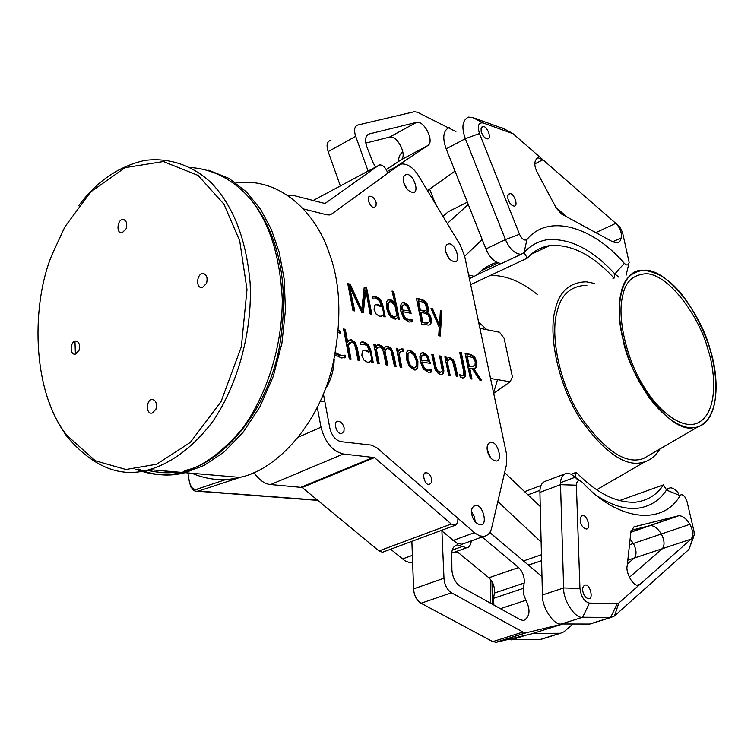 <?xml version="1.0" encoding="UTF-8"?>
<svg xmlns="http://www.w3.org/2000/svg" width="754" height="754" viewBox="0 0 754 754"><rect width="100%" height="100%" fill="white"/><g stroke="black" fill="none" stroke-linecap="round" stroke-linejoin="round"><path stroke-width="1.13" d="M340.346 185.889L328.169 151.62L355.709 136.333L368.065 170.998M330.327 140.385C326.916 141.827 326.19 145.579 328.169 151.62M389.422 137.143L389.601 137.105C397.528 134.957 407.801 156.059 400.836 159.98L427.857 145.531C434.738 141.658 424.379 120.301 416.538 122.374L389.422 137.143L365.794 143.081M386.274 169.631L400.836 159.98M455.02 171.12L427.48 190.63M367.358 134.985L369.253 133.939L416.359 122.412M369.253 133.939C365.379 135.607 364.606 139.999 366.934 147.105L372.759 161.987L375.454 167.02M427.857 145.531L395.548 167.058M355.709 136.333C353.701 130.216 354.38 126.446 357.764 125.032L414.37 111.705L417.584 112.308L455.887 131.592M447.292 223.486L468.262 204.475M443.013 216.398L448.13 211.817L450.581 210.583M482.183 239.518L464.662 256.275M372.693 296.935L376.029 296.633L380.346 299.197L382.693 304.673L385.228 316.916L383.729 316.623L383.456 314.559L381.986 315.983L379.696 316.303L376.199 314.164L374.078 309.376L374.559 305.389L376.161 304.409L377.613 304.465L376.868 304.814L380.685 306.605L381.43 306.256L379.488 300.582L376.463 298.82L373.098 298.989L372.693 296.935L375.285 296.991L379.601 299.555L381.948 305.031L384.37 316.746M383.456 314.559L381.496 316.18M383.899 310.761L383.155 311.11M382.693 304.673L381.948 305.031M380.346 299.197L379.601 299.555M376.029 296.633L375.285 296.991M374.125 296.492L373.381 296.859M377.613 304.465L381.43 306.256M375.247 304.795L376.868 304.814M409.111 310.893L401.269 309.8L409.111 310.893L407.396 306.605L404.606 304.588L401.656 306.086L401.269 309.8M402.4 305.738L402.014 309.451M402.994 304.946L401.656 306.086M404.182 302.477L408.244 305.379L411.156 313.353L402.419 311.591L404.728 317.34L408.479 319.847L412.004 319.583L412.419 321.609L408.922 322.024L403.795 318.518L400.685 310.865L400.383 305.992L401.646 303.07L404.182 302.477L403.447 302.825L407.509 305.728L410.308 313.174M412.419 321.609L411.816 321.892M412.004 319.583L411.269 319.932L411.675 321.949M408.479 319.847L411.269 319.932M404.728 317.34L403.984 317.688L407.744 320.196M402.419 311.591L401.675 311.939L403.984 317.688M410.939 312.307L410.204 312.646M408.244 305.379L407.509 305.728M402.005 302.825L403.447 302.825M432.579 308.791L439.535 325.304L440.393 310.412L441.91 310.733L440.261 336.03L438.734 335.737L439.252 327.283L431.034 308.471L432.579 308.791L431.844 309.131L438.828 325.163M441.91 310.733L441.175 311.072L439.554 335.898M440.364 310.902L441.175 311.072M439.799 325.351L439.064 325.69M431.279 309.017L431.844 309.131M351.307 339.818L355.125 342.363L357.236 347.82L359.696 360.487L357.99 360.205L355.511 347.387L354.126 343.711L351.694 342.071L348.291 344.955L351.006 359.045L349.272 358.753L343.541 328.998L345.275 329.319L344.512 329.677L346.623 342.872L350.016 339.884L351.307 339.818L350.553 340.177L354.361 342.721L356.482 348.169L358.838 360.346M348.291 344.955L347.528 345.313L350.148 358.904M349.63 342.599L347.528 345.313M357.236 347.82L356.482 348.169M355.125 342.363L354.361 342.721M348.829 340.318L350.553 340.177M345.275 329.319L347.773 342.58L346.623 342.872M347.471 340.704L346.708 341.062M343.636 329.517L344.512 329.677M361.939 341.977L363.899 342.062L368.329 344.578L370.732 350.158L373.305 362.74L371.76 362.486L371.486 360.355L369.96 361.873L367.603 362.288L364.012 360.186L361.845 355.294L362.354 351.166L365.502 350.101L364.748 350.45L368.668 352.184L369.432 351.835L367.443 346.039L364.342 344.305L360.864 344.587L360.459 342.476L361.939 341.977L361.185 342.335L363.145 342.41L367.575 344.927L369.978 350.506L372.438 362.599M371.486 360.355L369.309 362.156M371.958 356.406L371.194 356.755M370.732 350.158L369.978 350.506M368.329 344.578L367.575 344.927M363.899 342.062L363.145 342.41M360.516 342.448L361.185 342.335M365.502 350.101L369.432 351.835M363.145 350.469L364.748 350.45M397.839 348.527L398.282 351.703L399.874 349.498L401.307 348.904L403.192 349.036L403.654 351.345L400.581 351.873L399.224 354.323L401.844 367.462L400.223 367.198L396.444 348.273L397.839 348.527L397.085 348.866L397.754 351.496M399.224 354.323L398.47 354.663L400.996 367.321M400.581 351.873L398.47 354.663M400.968 351.618L399.827 352.212M403.192 349.036L402.447 349.375L402.815 351.223M402.561 348.923L401.816 349.262L402.447 349.375M400.148 349.338L401.816 349.262M398.659 351.769L397.914 352.109M396.547 348.772L397.085 348.866M428.498 361.025L420.741 360.148L428.498 361.025L426.783 356.736L424.021 354.785L421.1 356.369L420.741 360.148M421.844 356.029L421.486 359.818M422.494 355.143L421.1 356.369M423.588 352.665L427.612 355.464L430.525 363.447L421.901 361.967L424.21 367.726L427.923 370.139L431.411 369.743L431.825 371.779L428.376 372.335L423.286 368.951L420.185 361.298L419.855 356.369L421.09 353.353L423.588 352.665L422.843 352.995L426.868 355.794L429.686 363.296M431.825 371.779L430.751 372.278M431.411 369.743L430.657 370.073L431.071 372.108M427.923 370.139L430.657 370.073M424.21 367.726L423.456 368.056L427.179 370.468M421.901 361.967L421.147 362.297L423.456 368.056M430.317 362.391L429.573 362.721M427.612 355.464L426.868 355.794M421.561 353.004L422.843 352.995M446.17 357.094L446.575 359.922L447.838 357.848L448.988 357.33L453.305 359.62L455.359 364.823L457.829 376.736L456.33 376.491L452.523 360.987L450.27 359.451L448.536 360.044L447.442 362.212L450.176 375.473L448.649 375.219L444.869 356.868L446.17 357.094L445.425 357.424L446.029 359.715M447.442 362.212L446.698 362.533L449.337 375.332M448.536 360.044L446.698 362.533M448.847 359.79L447.801 360.374M455.359 364.823L454.615 365.143L456.99 376.595M453.305 359.62L452.56 359.95L454.615 365.143M449.959 357.349L449.214 357.669L452.56 359.95M448.102 357.679L449.214 357.669M446.933 359.978L446.189 360.308M464.737 377.603L462.617 377.99L460.232 376.925L459.78 374.7L462.061 375.643L463.757 375.115L463.785 372.052L459.667 352.288L461.269 352.58L465.482 372.825L465.642 375.671L463.851 377.999M465.642 375.671L463.993 377.924M465.482 372.825L464.747 373.145L464.898 375.992M461.269 352.58L460.524 352.91L464.747 373.145M459.77 352.768L460.524 352.91M462.061 375.643L462.749 375.68M459.94 375.501L461.325 375.963M433.352 354.823L435.737 366.51L437.377 370.582L439.902 372.137L441.533 371.854L442.24 370.44L439.591 355.926L441.128 356.199L443.889 370.893L443.437 373.013L442.23 374.191L440.402 374.314L438.244 373.466L435.115 369.469L431.797 354.55L433.352 354.823L432.608 355.153L434.992 366.84L436.623 370.911L439.158 372.457L440.788 372.184M443.437 373.013L441.891 374.286M443.889 370.893L443.145 371.222L442.692 373.334M443.456 367.49L442.711 367.82L443.145 371.222M441.128 356.199L440.393 356.529L442.711 367.82M439.695 356.406L440.393 356.529M439.902 372.137L439.158 372.457M437.377 370.582L436.623 370.911M435.737 366.51L434.992 366.84M431.891 355.03L432.608 355.153M413.71 367.763L414.662 367.754L416.302 366.246L416.274 360.846L414.031 355.04L410.628 352.467L409.658 352.476L408.027 353.975L408.037 359.432L410.27 365.228L413.71 367.763L412.966 368.103L414.747 367.745M410.27 365.228L409.526 365.567L412.966 368.103M408.037 359.432L407.283 359.771L409.526 365.567M408.027 353.975L407.273 354.314L407.283 359.771M408.828 352.825L407.273 354.314M410.195 350.28L414.926 353.72L417.914 361.128L417.763 367.933L415.463 369.96L414.163 369.978L409.394 366.576L406.368 359.149L406.519 352.241L408.772 350.29L410.195 350.28L409.441 350.619L414.182 354.05L417.169 361.468L417.019 368.263L415.765 369.903M417.763 367.933L417.019 368.263M417.914 361.128L417.169 361.468M414.926 353.72L414.182 354.05M407.754 350.676L409.441 350.619M375.219 344.512L375.586 347.066L377 345.153L379.271 344.785L382.316 346.444L383.918 349.187L385.332 346.793L386.548 346.246L387.679 346.284L391.43 348.725L393.607 354.031L396.095 366.51L394.455 366.237L391.175 351.27L390.044 349.63L388.037 348.48L386.133 349.074L385.021 351.496L387.716 365.124L386.057 364.851L383.532 352.09L382.08 348.602L379.582 346.991L377.697 347.424L376.416 349.356L379.243 363.72L377.566 363.447L373.796 344.258L375.219 344.512L374.465 344.861L375.049 346.972M376.416 349.356L375.662 349.705L378.395 363.579M377.697 347.424L375.662 349.705M377.839 347.33L376.943 347.773M385.021 351.496L384.267 351.835L386.859 364.983M386.133 349.074L384.267 351.835M386.434 348.81L385.379 349.413M393.607 354.031L392.853 354.371L395.247 366.369M391.43 348.725L390.676 349.074L392.853 354.371M387.679 346.284L386.925 346.623L390.676 349.074M385.586 346.633L386.925 346.623M384.22 349.243L383.466 349.592M382.316 346.444L381.562 346.783L383.277 349.215M379.271 344.785L378.517 345.134L381.562 346.783M376.991 345.162L378.517 345.134M375.944 347.132L375.19 347.481M373.899 344.757L374.465 344.861M471.42 366.312L474.945 365.699L475.284 361.722L473.248 357.905L467.141 355.794L469.261 365.935L471.42 366.312L470.684 366.632L473.644 366.369M469.261 365.935L468.526 366.256L470.684 366.632M467.141 355.794L466.406 356.124L468.526 366.256M471.325 354.587L474.775 357.226L476.905 362.043L476.651 367.038L473.776 368.678L481.731 380.695L480.053 380.421L472.117 368.583L469.733 368.169L472.013 379.083L470.43 378.828L465.095 353.277L471.325 354.587L470.59 354.908L474.426 358.103L476.17 362.363L475.915 367.358L474.888 368.574M469.733 368.169L468.988 368.489L471.175 378.951M473.776 368.678L473.041 368.998L480.675 380.525M473.691 368.272L473.173 368.932M476.651 367.038L475.915 367.358M476.905 362.043L476.17 362.363M465.19 353.758L470.59 354.908M335.483 352.627L341.213 355.52L345.153 355.134L345.586 357.434L341.505 357.971L335.059 354.861M345.586 357.434L344.691 357.858M345.153 355.134L344.389 355.483L344.832 357.782M341.213 355.52L344.389 355.483M335.323 353.513L340.45 355.879M338.433 330.063L340.365 331.242L340.808 333.551L338.254 332.288M340.365 331.242L339.602 331.6L339.884 333.051M338.376 330.77L339.602 331.6M425.727 310.582L424.248 311.129L425.727 310.582L426.651 309.244L425.567 304.192L423.786 302.42L418.508 300.827L417.773 301.176L419.639 310.356L424.248 311.129M418.508 300.827L420.374 310.007L423.625 310.676L422.89 311.025M423.625 310.676L424.983 310.78M420.374 310.007L419.639 310.356M428.413 322.721L429.723 321.261L429.657 318.499L428.479 315.426L426.133 313.523L420.845 312.307L422.843 322.118L428.234 322.806M425.548 322.646L424.804 322.985L427.678 323.061M422.843 322.118L422.108 322.458L424.804 322.985M420.845 312.307L420.11 312.656L422.108 322.458M422.853 299.856L425.331 301.506L427.245 303.985L428.517 310.092L428.055 311.44L426.368 312.486L426.246 311.892L427.047 312.184L429.403 314.145L431.439 318.857L431.429 322.571L429.855 324.823L428.592 325.115L421.646 324.06L416.378 298.216L422.853 299.856L422.117 300.205L424.596 301.854L426.51 304.333L427.603 307.462L426.943 312.147M431.429 322.571L429.422 324.936M431.439 318.857L430.704 319.196L430.694 322.91M429.403 314.145L428.668 314.484L430.704 319.196M426.246 311.892L425.51 312.231L428.668 314.484M426.312 312.524L425.633 312.825L425.51 312.231M428.338 307.123L427.603 307.462M427.245 303.985L426.51 304.333M425.331 301.506L424.596 301.854M416.491 298.744L422.117 300.205M393.795 316.953L395.765 316.557L396.811 314.852L394.832 305.002L390.789 301.77L389.752 301.77L388.253 303.231L388.31 308.735L390.478 314.427L393.795 316.953L393.051 317.302L394.955 316.944M390.478 314.427L389.733 314.786L393.051 317.302M388.31 308.735L387.565 309.093L389.733 314.786M388.253 303.231L387.509 303.589L387.565 309.093M388.979 302.128L387.509 303.589M390.327 299.602L392.796 300.733L394.823 302.957L392.033 291.035L393.654 291.383L399.422 319.696L398.112 319.442L397.716 317.377L395.332 319.178L391.175 317.547L388.47 313.928L386.613 308.32L386.717 301.43L388.8 299.583L390.327 299.602L389.582 299.951L393.579 302.618M397.716 317.377L395.812 319.055M393.654 291.383L392.919 291.732L398.555 319.526M392.146 291.572L392.919 291.732M394.823 302.957L394.078 303.306M392.796 300.733L392.061 301.091M387.839 299.979L389.582 299.951M350.148 284.164L361.788 309.611L364.229 287.151L366.585 287.651L371.835 314.295L370.091 313.947L365.86 289.772L363.334 312.627L361.75 312.316L349.422 286.303L354.804 310.95L352.985 310.601L347.745 283.655L350.148 284.164L349.404 284.531L361.1 309.423M352.372 298.461L351.618 298.82L353.946 310.789M349.828 286.388L349.083 286.756L351.618 298.82M349.375 288.113L348.678 286.671M364.945 297.076L364.201 297.434L362.636 312.486M365.86 289.772L365.115 290.13L364.201 297.434M364.964 291.298L364.757 290.054M366.585 287.651L365.85 288.019L370.987 314.126M364.173 287.66L365.85 288.019M362.127 309.677L361.383 310.035M359.451 303.834L358.706 304.192M347.848 284.201L349.404 284.531M313.136 200.507L379.714 164.853C382.909 165.051 385.445 167.388 387.302 171.865L387.792 173.232L331.581 214.061L329.479 214.937L326.784 214.796L303.306 208.886L326.784 214.796L329.479 214.937L331.581 214.061L398.329 165.578L387.17 171.516M253.909 472.57C259.235 480.081 264.805 484.077 270.62 484.549L302.175 487.48L374.474 457.612L451.269 524.039L455.633 525.218L457.716 522.55L457.942 518.337L376.962 447.867L371.326 445.105L376.962 447.867L475.029 533.191L479.61 535.84L483.644 536.424C487.866 535.689 490.534 532.852 491.655 527.913L506.537 464.455L506.368 453.229L464.624 256.077L460.072 244.673L418.574 175.87C413.475 167.756 407.839 163.778 401.684 163.938L398.329 165.578M320.299 401.034L324.861 401.656L329.875 428.3C331.854 435.812 335.558 440.261 340.978 441.665L371.326 445.105L340.978 441.665C335.558 440.261 331.854 435.812 329.875 428.3L323.4 393.89M344.135 427.895L343.937 431.524L341.637 433.503C336.529 434.954 332.693 420.958 337.915 421.232C341.062 421.684 343.127 423.908 344.135 427.895M431.637 478.922L431.514 482.532L429.375 484.454C424.747 485.774 421.213 472.268 426.019 472.654C428.828 473.116 430.704 475.209 431.637 478.922M471.816 514.69C473.305 520.637 476.236 524.011 480.618 524.803C488.309 525.51 482.683 503.455 475.378 505.519C472.061 506.707 470.873 509.761 471.816 514.69M403.475 181.771C405.369 188.274 408.621 191.836 413.23 192.477C420.025 192.374 412.909 172.402 406.086 174.626C403.56 175.673 402.693 178.057 403.475 181.771M445.652 251.393C447.424 257.623 450.506 261.082 454.907 261.751C461.637 261.855 454.964 241.855 448.3 243.994C445.718 245.05 444.832 247.51 445.652 251.393M487.404 450.986C488.95 456.905 491.853 460.242 496.113 461.005C503.361 461.571 497.536 440.355 490.59 442.4C487.555 443.541 486.5 446.396 487.404 450.986M376.189 202.779L376.001 206.012L374.455 207.265C370.11 208.679 365.737 196.266 370.073 196.2C373.004 196.577 375.04 198.773 376.189 202.779M471.504 511.721L474.228 516.32L475.331 522.013M487.131 449.073L490.618 457.885M445.68 251.525L448.969 258.377M403.569 182.214L407.245 189.348M465.953 542.823L461.561 544.218L456.811 543.069L441.241 530.448M412.636 562.343L408.998 562.352L404.917 560.769L390.657 549.232M411.901 542.164L411.232 541.598M489.949 532.23L495.878 537.668M497.838 501.57L541.127 542.041M540.26 506.537L504.614 472.654M528.017 564.765L532.249 563.869M500.42 608.685L525.924 600.25L523.587 594.303L523.323 588.356L493.502 598.365L493.908 605.066M493.502 598.365L494.417 593.068L524.181 583.021L523.323 588.356M411.873 541.353L413.597 588.893L443.983 578.224L441.91 531.023M443.983 578.224C444.464 584.84 446.962 589.685 451.486 592.785L522.946 632.041L526.528 632.681L562.663 623.992M541.975 576.537L489.77 532.522M525.924 600.25C530.675 609.948 529.93 616.725 523.71 620.57L520.232 619.684L460.581 586.565C455.369 582.965 452.475 577.347 451.9 569.704L451.769 554.162C451.769 548.893 453.663 545.802 457.452 544.888L462.372 546.462L452.249 550.118M471.42 540.844L470.411 544.793L468.404 547.187L466.547 547.8L462.372 546.462M482.108 536.98L518.573 567.536L488.884 577.771C493.088 581.918 494.935 587.017 494.417 593.068M524.181 583.021C524.643 576.914 522.776 571.758 518.573 567.536M488.884 577.771L456.726 551.344M451.486 592.785L421.052 603.247C416.519 600.212 414.031 595.424 413.597 588.893M421.052 603.247L492.758 641.645L522.946 632.041M526.528 632.681L496.368 642.257L492.758 641.645M496.368 642.257L531.711 633.822L561.485 624.406M325.134 389.526C330.968 380.299 333.984 370.157 334.182 359.102M173.75 471.721L160.187 472.4L146.238 470.355M74.948 341.091L75.409 354.078M147.492 470.072C157.624 472.833 167.482 473.484 177.086 472.013M184.721 470.515C219.65 463.795 264.805 416.462 278.707 350.695C291.44 284.079 277.199 232.637 252.373 201.554M135.956 469.242C151.375 475.312 166.606 476.368 181.657 472.419C201.968 467.16 222.166 452.607 242.251 428.79C267.538 394.512 282.618 343.833 282.25 298.989C279.979 255.86 269.395 222.59 250.498 199.169C234.994 181.035 214.155 169.188 190.734 167.52M208.688 170.234L229.065 178.425L246.624 192.053L260.752 209.593L271.317 229.395L279.168 252.166L284.23 279.385L285.436 310.299L281.892 343.362L273.268 376.34L259.932 406.774L242.958 432.504L223.834 452.183L204.089 465.425L185.003 472.701C169.556 476.773 153.91 475.538 138.067 469.007M235.898 182.883C280.045 176.747 316.143 213.024 329.008 252.675C340.987 283.975 342.033 322.288 332.156 367.622C316.991 428.96 273.089 471.344 239.602 477.405C223.938 481.401 208.038 480.025 191.893 473.286M206.558 283.325L202.477 287.406C195.804 289.121 196.323 274.644 202.326 273.551C206.521 273.985 207.934 277.246 206.558 283.325M126.182 228.679L122.233 232.722C116.078 234.268 117.011 220.215 122.487 219.423C126.257 219.914 127.483 223.005 126.182 228.679M155.918 409.309L152.27 413.041C145.918 414.747 145.805 400.817 151.611 399.441C155.786 399.818 157.218 403.107 155.918 409.309M79.029 350.356L75.485 354.06C69.604 355.615 69.934 342.071 75.268 341.006C79.019 341.449 80.273 344.559 79.029 350.356M52.375 253.872L64.863 226.897L90.669 191.921L125.136 167.633L163.354 161.535L198.104 175.428L223.881 204.117L239.706 240.818L246.992 289.574L241.346 346.802L221.073 401.58L190.328 442.4L156.672 464.228L125.956 469.497L95.296 460.769L66.795 435.312C30.537 389.366 31.838 301.44 52.375 253.872M47.954 399.073C52.959 413.71 59.491 426.415 67.53 437.207C93.43 467.329 120.687 478.14 149.292 469.638C169.867 463.785 192.44 448.244 212.524 421.788C238.575 384.031 252.533 329.093 250.111 282.854C246.285 239.263 233.354 205.936 211.318 182.883C193.165 165.805 169.669 157.209 144.787 160.423C118.764 166.276 96.804 181.28 78.916 205.446M482.513 270.215L497.838 262.995M398.48 161.544C398.621 156.728 400.101 153.571 402.9 152.072M468.63 274.993L474.219 276.36L477.31 274.654C482.683 268.735 489.139 264.673 496.669 262.458M429.62 189.122L435.501 203.938M555.952 207.491L567.262 217.133L555.952 207.491M539.873 248.556L542.541 248.924L539.873 248.556M513.069 133.722L619.656 226.728L622.493 232.326L629.138 262.467C628.346 265.465 626.744 265.747 624.312 263.316C592.427 226.313 547.988 213.241 526.933 239.546C524.473 240.978 522.004 239.216 519.506 234.268L479.478 133.524C477.225 125.956 478.432 122.431 483.097 122.921L513.069 133.722M503.795 128.745L472.72 117.53L468.554 117.106C462.343 120.065 461.288 127.256 465.359 138.698L505.434 239.574C509.487 248.886 514.68 253.796 521.033 254.324L524.049 252.656C530.26 245.597 537.97 241.28 547.178 239.725C569.788 237.953 592.352 249.348 614.849 273.928L618.77 277.133M626.065 275.276L628.808 263.862M504.124 262.279L501.542 263.495C495.152 263.014 489.949 258.16 485.925 248.933L446.17 148.849C442.136 137.501 443.248 130.329 449.507 127.341M536.235 158.51L537.847 157.699C533.983 160.602 533.832 165.578 537.376 172.628L556.273 208.095L561.551 214.032L612.795 241.846L617.102 242.835L618.421 242.42L620.174 240.846L621.409 237.802C621.824 232.543 619.958 227.708 615.839 223.307L595.811 232.628M507.913 198.736L507.857 195.512L509.506 193.75C513.87 192.298 518.705 206.162 514.303 206.106C511.344 205.616 509.214 203.156 507.913 198.736M481.146 131.375L481.099 128.312L482.683 126.606C487.046 125.126 492.108 138.84 487.753 138.906C484.718 138.434 482.522 135.927 481.146 131.375M537.847 157.699L542.955 159.773L534.756 163.91M492.268 604.161L492.013 581.57M490.515 579.421L490.769 603.332M543.172 638.563L539.77 639.628L508.262 639.42M572.955 624.01L563.964 631.795L560.458 633.275L533.031 633.407M629.486 544.793L633.369 543.474C636.536 549.732 636.847 554.586 634.312 558.035C636.847 554.586 636.536 549.732 633.369 543.474L630.099 539.148L633.369 543.474L661.343 534.002C664.519 540.326 664.877 545.227 662.398 548.686C664.877 545.227 664.519 540.326 661.343 534.002C657.78 528.356 654.057 525.547 650.184 525.585L631.145 530.307L650.184 525.585C654.057 525.547 657.78 528.356 661.343 534.002L689.919 524.322C693.124 530.722 693.51 535.66 691.098 539.129L662.398 548.686L629.345 577.347L662.398 548.686L634.312 558.035L627.413 563.917L634.312 558.035L627.809 560.203M582.182 482.192C618.629 521.843 663.105 525.444 680.07 495.642C681.088 494.096 682.69 494.53 684.877 496.924L687.073 501.749L693.991 531.268L694.236 535.02L693.228 537.244L618.827 603.021L617.29 603.596L589.43 603.106C584.256 601.635 581.098 596.744 579.949 588.422L576.376 485.199C576.791 480.496 578.723 479.487 582.182 482.192M678.506 493.276C675.49 489.459 672.643 487.649 669.967 487.847L666.479 490.053C659.467 500.703 649.618 506.801 636.932 508.366C624.557 509.355 611.277 505.171 597.083 495.83C611.277 505.171 624.557 509.355 636.932 508.366C649.618 506.801 659.467 500.703 666.479 490.053L663.463 484.879C656.791 494.926 647.45 500.694 635.434 502.183C616.272 503.088 596.537 493.135 576.245 472.334L575.132 477.244L571.155 474.181L566.829 473.201C562.418 474.426 560.307 478.253 560.524 484.69L563.643 587.96C562.918 600.071 575.236 618.987 582.654 617.253L611.023 617.451L614.444 615.99L688.892 549.477L693.737 536.594M578.525 480.637L575.132 477.244L578.525 480.637M566.829 473.201L546.339 480.901C541.881 482.136 539.741 485.962 539.911 492.362L542.428 594.972C541.617 607.008 553.907 625.735 561.391 623.992L589.534 624.058L592.861 623.011M637.309 585.076L640.165 584.152L637.978 585.085C632.757 586.64 625.386 571.391 627.177 566.075L630.909 531.645L633.935 526.857L678.817 515.755C682.653 515.745 686.347 518.601 689.919 524.322M580.476 522.013C581.532 526.085 583.464 528.403 586.263 528.978C591.211 529.534 587.243 514.313 582.606 515.67C580.486 516.471 579.779 518.592 580.476 522.013M582.946 591.796C583.964 595.83 585.877 598.148 588.686 598.742C593.832 599.402 590.033 583.728 585.264 585.066C582.993 585.896 582.22 588.139 582.946 591.796M510.166 381.778L490.534 378.48L479.912 328.301L499.544 332.25L504.115 338.301L512.409 376.915L510.166 381.778L493.681 393.334M486.905 329.705L478.601 322.109M493.568 392.777L497.527 379.658M317.736 500.336L314.446 500.128L317.736 500.336M619.392 500.628L663.463 484.879M524.614 491.665L540.967 485.538M571.221 474.209L576.245 472.334M527.941 494.831L539.949 490.354M575.132 477.244L560.552 482.683L575.132 477.244L580.156 480.769M470.666 284.635L527.376 258.104L524.049 252.656C530.26 245.597 537.97 241.28 547.178 239.725C569.788 237.953 592.352 249.348 614.849 273.928L614.058 278.132C592.616 254.767 571.146 243.919 549.638 245.597C540.75 247.095 533.332 251.261 527.376 258.104M612.964 278.622L614.058 278.132M537.244 294.39C521.476 281.61 505.887 275.267 490.468 275.37M477.31 274.654L500.892 263.561M378.715 165.267L324.983 203.495L294.399 195.672L288.085 195.71M302.175 487.48L378.979 550.957L382.514 552.258L383.993 551.711M374.474 457.612L343.315 454.002C332.439 451.269 325.002 442.344 321.006 427.226L317.283 407.32M454.191 552.258L458.866 553.106M643.36 385.794C626.64 359.46 616.979 317.359 622.578 296.492C624.943 281.996 633.021 274.39 646.809 273.693C670.806 275.351 700.202 319.442 707.723 348.612C716.196 373.635 718.072 414.964 696.498 423.503C678.92 429.676 655.028 406.434 643.36 385.794M642.634 387.349C625.123 359.79 615.019 315.69 620.9 293.9C623.388 278.782 631.814 270.865 646.187 270.13C671.267 271.864 702.002 317.952 709.863 348.433C718.713 374.578 720.711 417.82 698.138 426.745C679.788 433.173 654.84 408.922 642.634 387.349M660.014 448.903C655.971 455.444 651.051 459.676 645.254 461.589C627.262 468.488 605.528 454.191 580.071 418.687C555.943 380.638 548.61 331.072 555.274 309.536C559.232 291.562 569.572 282.307 586.301 281.789L594.275 283.391M651.654 453.767L643.69 458.394C626.338 465.048 605.415 451.297 580.919 417.151C557.696 380.553 550.599 332.834 556.999 312.071C560.788 294.71 570.769 285.775 586.923 285.266M226.191 479.431L197.077 489.129L194.683 489.299L192.751 488.469L190.781 486.264L189.508 482.626L187.887 472.937M189.508 482.626L192.355 489.28L194.852 491.024L197.557 491.363L241.261 476.98M251.44 473.606L254.032 472.749M622.823 338.414C614.736 308.64 620.58 271.233 641.362 270.168C667.347 271.459 689.656 295.926 708.298 343.56C723.878 393.211 714 426.528 693.539 427.678C669.854 433.767 628.732 376.472 622.823 338.414M467.348 202.157L448.13 211.817M468.913 353.975L468.177 354.295M419.403 298.857L418.668 299.206M398.555 315.785L397.81 316.133M474.426 532.682L452.975 540.524M412.381 555.349L402.4 558.997M541.438 554.737L523.502 560.957M500.958 127.275L511.259 132.61M472.72 117.53L483.097 122.921M446.17 148.849L465.359 138.698L479.478 133.524M485.925 248.933L505.434 239.574L519.506 234.268M524.049 252.656L526.933 239.546M614.849 273.928L624.312 263.316M612.71 241.798L621.409 237.802M526.019 635.179L511.184 639.873M539.77 639.628L560.024 633.285M630.862 532.088L678.044 515.887M680.07 495.642L666.479 490.053M693.228 537.244L688.892 549.477M618.827 603.021L614.444 615.99M617.29 603.596L610.599 617.46L589.534 624.058M589.43 603.106L582.654 617.253L561.391 623.992M579.949 588.422L563.643 587.96L542.428 594.972M576.376 485.199L560.524 484.69L539.911 492.362M451.269 524.039L378.979 550.957M298.301 437.132L321.006 427.226M270.62 484.549L343.315 454.002M301.364 487.112L373.673 457.216M317.519 500.156L198.698 491.099L197.077 489.129M416.538 122.374L389.601 137.105M372.966 296.897L373.711 296.539M375.417 304.767L376.161 304.409M409.856 320.29L410.6 319.941M402.212 302.788L402.947 302.439M349.262 340.233L350.016 339.884M360.978 342.354L361.732 342.005M363.362 350.422L364.116 350.073M400.562 349.253L401.307 348.904M429.054 370.516L429.799 370.186M421.731 352.976L422.476 352.646M448.253 357.65L448.988 357.33M462.089 375.992L462.824 375.671M439.987 372.495L440.741 372.165M413.918 368.084L414.662 367.754M408.018 350.629L408.772 350.29M385.794 346.595L386.548 346.246M377.33 345.087L378.084 344.738M472.56 366.755L473.295 366.435M342.655 355.916L343.409 355.558M427.32 323.117L428.055 322.778M394.022 317.33L394.766 316.982M388.056 299.932L388.8 299.583M336.557 421.825L337.915 421.232M426.019 472.654L424.888 473.107M370.073 196.2L369.008 196.766M475.378 505.519L473.672 506.16M406.086 174.626L404.483 175.475M448.3 243.994L446.764 244.748M490.59 442.4L488.997 443.041M483.644 536.424L462.211 544.181M412.627 562.154L411.722 562.484M541.589 560.656L529.534 564.803M466.547 547.8L451.787 553.125M455.03 545.764L457.452 544.888M495.717 642.351L525.877 632.776M185.05 472.692L239.649 477.386M204.956 274.079L202.317 273.551M124.796 219.932L122.478 219.423M153.873 399.724L151.611 399.441M77.285 341.308L75.259 341.006M66.786 435.294L67.521 437.188M149.339 469.619L181.705 472.409M469.393 278.622L474.219 276.36M508.564 194.221L509.506 193.75M481.731 127.106L482.683 126.606M521.033 254.324L501.542 263.495M540.213 639.609L560.458 633.275M630.844 532.23L678.817 515.755M581.636 516.019L582.606 515.67M584.265 585.396L585.264 585.066M667.931 488.564L666.008 489.252M611.023 617.451L589.958 624.039M317.783 500.383L198.076 491.278M549.638 245.597L531.268 254.211M454.756 525.434L382.514 552.258M643.69 458.404L698.119 426.745M596.659 489.761L645.254 461.589M191.158 487.659L190.781 486.264"/></g></svg>
